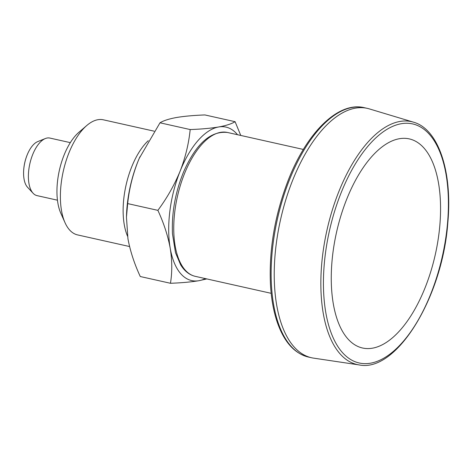 <?xml version="1.0" encoding="UTF-8"?>
<svg xmlns="http://www.w3.org/2000/svg" width="472" height="472" viewBox="0 0 472 472"><rect width="100%" height="100%" fill="white"/><g stroke="black" fill="none" stroke-linecap="round" stroke-linejoin="round"><path stroke-width="0.71" d="M205.338 278.598A78.629 37.158 -77.4 0 1 198.948 280.698A78.629 37.158 -77.4 0 1 170.203 248.166A78.629 37.158 -77.4 0 1 180.068 171.306A78.629 37.158 -77.4 0 1 218.678 126.974A78.629 37.158 -77.4 0 1 237.522 134.721M206.795 278.923L198.948 280.698C191.13 282.002 181.637 282.864 170.457 283.277C172.274 272.238 172.186 260.532 170.203 248.166C167.896 235.699 163.784 223.091 157.872 210.353L127.682 203.597L126.449 217.073L127.936 238.708C130.248 251.181 134.361 263.783 140.272 276.527L170.457 283.277M190.186 129.558C201.385 129.139 210.884 128.278 218.678 126.974C226.171 125.599 231.64 123.835 235.091 121.693L204.901 114.938C193.703 115.357 184.204 116.218 176.41 117.522C168.917 118.897 163.448 120.661 160.002 122.803L190.186 129.558C188.765 143.677 185.39 157.589 180.068 171.306C174.351 185.112 166.952 198.128 157.872 210.353M235.091 121.693L240.761 135.446M160.002 122.803L139.252 158.362L137.8 161.849C132.443 175.737 129.068 189.655 127.682 203.597M148.237 140.691A58.971 27.866 102.6 0 0 127.534 236.183M154.185 131.186L103.344 119.811A58.971 27.866 102.6 0 0 86.754 125.522L78.918 132.272A49.147 23.222 102.6 0 0 60.805 213.232L65.018 222.678A58.971 27.866 102.6 0 0 77.597 234.914L129.57 246.537M86.754 125.522A58.971 27.866 102.6 0 0 65.018 222.678M70.322 142.638L49.873 138.066A29.488 13.936 102.6 0 0 45.347 138.538A29.488 13.936 102.6 0 0 29.836 163.796A29.488 13.936 102.6 0 0 33.105 193.26A29.488 13.936 102.6 0 0 36.999 195.614L57.448 200.187M45.347 138.538L37.707 141.618A24.573 11.611 102.6 0 0 27.577 153.955A24.573 11.611 102.6 0 0 23.6 171.737A24.573 11.611 102.6 0 0 27.506 187.219L33.105 193.26M139.936 156.798A78.629 37.158 102.6 0 0 139.234 158.397A78.629 37.158 102.6 0 0 137.8 161.849A78.629 37.158 102.6 0 0 126.508 215.297L126.449 217.073M413.437 122.159L369.305 108.885A127.776 60.381 102.6 0 0 367.31 108.359A127.776 60.381 102.6 0 0 280.492 219.869A127.776 60.381 102.6 0 0 311.52 357.746A127.776 60.381 102.6 0 0 313.55 358.124L359.133 364.915A124.455 58.811 102.6 0 1 338.831 191.614A124.455 58.811 102.6 0 1 413.437 122.159C438.559 129.074 452.583 171.778 447.816 222.819C442.476 297.354 396.433 372.909 359.133 364.915M425.077 287.772A107.132 50.628 102.6 0 0 424.039 148.119A107.132 50.628 102.6 0 0 346.743 199.131A107.132 50.628 102.6 0 0 347.781 338.784A107.132 50.628 102.6 0 0 425.077 287.772M341.132 192.777A122.49 57.885 -77.4 0 1 446.052 174.398A122.49 57.885 -77.4 0 1 370.544 363.186A122.49 57.885 -77.4 0 1 341.132 192.777M303.36 149.447L227.445 132.467A73.715 34.834 102.6 0 0 177.354 196.8A73.715 34.834 102.6 0 0 195.255 276.338L271.17 293.324M311.52 357.746L308.411 357.05A127.776 60.381 -77.4 0 1 289.596 179.496A127.776 60.381 -77.4 0 1 364.201 107.663L367.31 108.359M27.577 153.955A49.147 49.147 0 0 0 23.6 171.737M227.445 132.467C210.683 130.673 196.122 143.706 183.755 171.566C175.336 192.092 171.572 212.831 172.469 233.782L175.49 252.691L180.623 264.78C184.469 271.081 189.349 274.934 195.255 276.338M308.411 357.05C293.885 353.386 283.229 340.967 276.45 319.798C273.211 309.437 271.223 297.708 270.468 284.592C268.887 249.576 274.899 214.571 288.486 179.578C307.189 131.953 338.625 101.344 364.201 107.663"/></g></svg>
